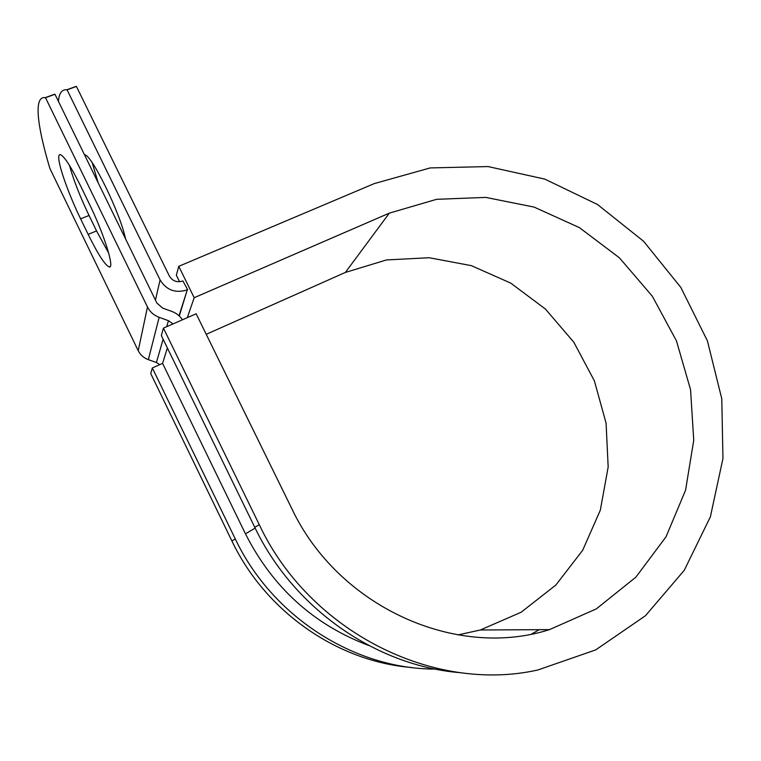 <?xml version="1.0" encoding="UTF-8"?>
<svg xmlns="http://www.w3.org/2000/svg" width="761" height="761" viewBox="0 0 761 761"><rect width="100%" height="100%" fill="white"/><g stroke="black" fill="none" stroke-linecap="round" stroke-linejoin="round"><path stroke-width="1.14" d="M58.749 158.031C58.997 167.268 69.356 195.796 80.618 218.854L88.143 234.35C97.969 254.269 104.98 265.123 109.184 266.93C115.016 269.109 104.143 233.988 88.885 202.978L80.771 186.302C71.001 166.621 64.162 156.043 60.271 154.569C59.158 154.416 58.654 155.567 58.749 158.031M69.441 165.356C73.56 180.091 80.095 196.795 89.047 215.477L96.561 230.944L108.718 253.166M84.538 154.873C91.263 153.732 120.228 212.956 125.517 238.821M187.653 289.675L182.906 280.952C177.075 282.797 172.547 281.151 169.342 275.996L76.423 86.44L67.082 89.846L160.095 279.924C166.526 290.264 175.591 293.565 187.273 289.846L179.282 315.996M79.296 183.296L90.369 206.06M173.042 323.91L168.447 320.685L159.154 317.337C153.855 315.33 149.965 311.877 147.472 306.978L45.517 97.731L54.963 94.278L49.636 96.048M159.772 364.624L156.405 362.512L148.347 359.658C143.753 357.955 140.376 354.968 138.226 350.707L49.922 168.542C37.042 125.66 33.522 95.724 45.213 97.665L45.517 97.731M182.431 319.801C179.881 315.91 176.371 313.132 171.919 311.468L162.645 308.119L156.823 302.954L54.963 94.278M67.082 89.846L66.749 89.798C61.841 89.36 59.063 93.223 58.426 101.384M98.121 182.707L92.243 162.768M70.554 88.409L76.423 86.44M411.492 667.483C337.266 661.547 265.456 611.521 231.896 540.957L235.292 538.94L152.324 367.953L162.578 363.368L245.451 533.822C272.714 587.549 313.808 624.771 368.724 645.48M531.711 633.989L539.254 629.68M461.166 672.753C376.505 666.284 293.575 608.61 254.773 527.335L259.273 524.662L163.425 328.124L196.157 313.789L291.672 508.367C337.808 606.527 455.582 659.73 549.48 629.623L596.377 608.857L635.892 577.152L666.056 536.752L685.556 490.246L693.737 440.315L690.55 389.661L676.443 340.833L652.31 296.181L619.416 257.817L579.378 227.606L534.089 207.078L485.689 197.394L436.586 199.325L389.328 213.137L194.188 297.713L187.301 317.67M457.951 634.921L480.324 629.994L521.152 612.234L555.863 585.047L582.669 550.298L600.324 510.174L608.172 467.007L606.079 423.145L594.37 380.823L573.784 342.165L545.428 309.042L510.717 283.092L471.335 265.646L429.214 257.732L386.474 259.939L345.37 272.438L206.231 334.307M179.577 281.76L176.352 275.187L178.768 266.331L194.188 297.713M259.273 524.662C309.28 631.25 432.933 693.518 537.789 670.003L595.711 649.894L645.423 615.763L684.244 570.331L710.384 516.805L722.95 458.522L721.789 398.812L707.397 340.823L680.829 287.43L643.568 241.237L597.48 204.49L544.8 179.101L488.086 166.573L430.193 167.924L374.25 183.601L178.768 266.331M235.292 538.94C272.048 616.543 354.141 669.138 435.292 669.081M231.896 540.957L150.754 373.603L152.324 367.953M254.773 527.335L161.351 335.572L163.425 328.124M89.047 215.477L80.618 218.854M179.044 315.777L187.273 289.846M138.226 350.707L147.472 306.978M155.434 300.1L160.095 279.924M245.451 533.822L255.154 528.105M162.578 363.368L167.382 347.967M156.405 362.512L163.12 339.206M166.726 326.678L168.447 320.685M148.347 359.658L159.154 317.337M96.561 230.944L88.143 234.35M389.328 213.137L345.37 272.438M110.202 266.512L109.184 266.93M66.749 89.798L76.081 86.393M45.213 97.665L54.64 94.221M480.324 629.994L549.48 629.623"/></g></svg>
